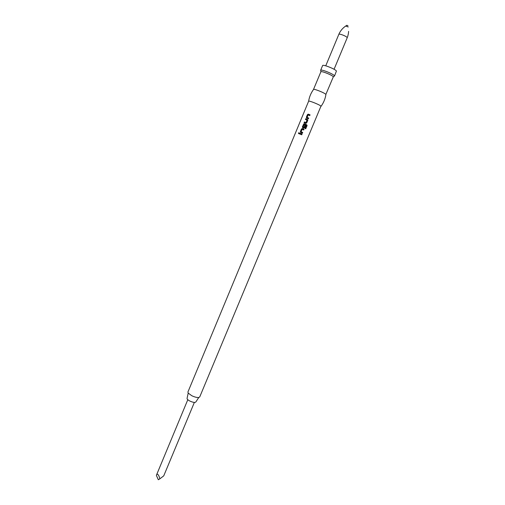 <?xml version="1.0" encoding="UTF-8"?>
<svg xmlns="http://www.w3.org/2000/svg" width="505" height="505" viewBox="0 0 505 505"><rect width="100%" height="100%" fill="white"/><g stroke="black" fill="none" stroke-linecap="round" stroke-linejoin="round"><path stroke-width="0.76" d="M299.118 132.815L298.575 133.143L298.657 133.673M299.231 133.364L298.84 132.746L298.449 133.074L298.846 133.68L299.231 133.364M191.818 395.737L188.201 393.105L187.917 392.031L308.643 101.183C309.003 100.407 320.189 104.952 320.953 106.183L199.721 396.943L198.755 397.498C196.963 397.662 194.652 397.075 191.818 395.737M299.44 133.869L301.756 134.791L302.059 134.059L299.743 133.131L299.44 133.869M300.734 132.544L302.407 133.219L302.716 132.48L301.106 131.78L302.097 129.394L303.751 130L304.054 129.261L302.381 128.586L301.447 129.028L300.374 131.609L300.734 132.544M302.729 127.752L303.726 128.15L304.692 127.733L305.575 125.619L304.843 125.322L303.972 127.424L303.069 127.064L304.13 124.647L306.251 125.562L305.033 128.485L305.752 128.794L307.091 125.24L303.915 123.776L302.369 126.818L302.729 127.752M304.079 122.702L305.727 123.346L306.674 122.968L307.766 120.341L307.375 119.376L305.727 118.738L305.424 119.477L307.002 120.146L306.005 122.538L304.389 121.964L304.079 122.702M306.724 118.138L308.404 118.814L308.713 118.069L307.097 117.368L308.094 114.976L309.754 115.576L310.064 114.837L308.378 114.162L307.444 114.616L306.365 117.204L306.724 118.138M333.287 76.905L333.231 76.766C332.612 75.277 321.717 70.839 320.896 71.748L313.491 89.48C313.529 88.4 325.106 93.034 325.858 94.435L333.287 76.905L334.089 76.268M320.776 70.725L320.719 70.214C321.628 69.191 333.761 74.128 334.43 75.8L334.493 75.946M320.637 70.315L322.6 65.574C322.752 64.091 335.705 69.223 336.412 71.053L334.487 76.078M188.201 393.105L187.109 398.199C186.818 398.963 187.765 399.922 189.962 401.096C193.232 402.535 195.214 402.794 195.915 401.866L198.755 397.498M159.883 478.803L158.33 479.75L156.405 475.464L156.601 474.788C157.238 473.69 158.04 474.151 159.006 476.171L159.883 478.803L163.74 475.861L194.362 402.422M346.821 25.319L347.983 25.736M302.053 134.071L299.743 133.131M299.831 133.181L299.528 133.901M302.71 132.499L301.132 131.843M300.633 132.493L300.462 131.66L301.996 128.623L304.048 129.28M305.708 128.775L307.04 125.688M306.989 125.695L306.661 124.716M306.636 124.729L304.376 123.788M303.095 127.127L303.903 127.449M304.433 123.832L303.53 124.287L302.451 126.869L302.609 127.689M303.928 127.481L304.868 125.354L305.563 125.638M307.823 120.07L307.375 119.376M307.4 119.407L305.727 118.738M305.815 118.795L305.512 119.508M307.021 120.177L306.005 122.538M305.961 122.601L304.389 121.964M304.471 122.021L304.174 122.74M308.707 118.094L307.128 117.438M306.585 118.063L306.447 117.261L308.012 114.206L310.051 114.856M325.75 65.82L338.811 34.384C339.006 33.267 346.802 36.309 347.156 37.641L347.509 36.985C347.389 37.521 348.652 33.57 348.583 31.348M338.811 34.384L339.309 33.279C340.824 30.3 342.971 27.876 345.748 26.008L348.242 26.986M313.485 89.524C310.941 93.034 309.325 96.922 308.643 101.183M320.896 71.748L320.719 70.214M346.821 25.294L345.887 25.913M334.07 69.28L347.169 37.862M325.889 94.694C325.195 98.967 323.572 102.85 321.029 106.34M187.809 399.695L156.601 474.788"/></g></svg>
